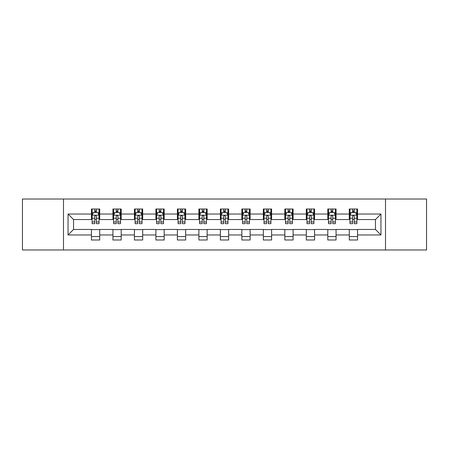 <?xml version="1.0" encoding="UTF-8"?>
<svg xmlns="http://www.w3.org/2000/svg" width="449" height="449" viewBox="0 0 449 449"><rect width="100%" height="100%" fill="white"/><g stroke="black" fill="none" stroke-linecap="round" stroke-linejoin="round"><path stroke-width="0.67" d="M385.506 249.981L426.55 249.981L426.55 199.019L385.506 199.019L385.506 249.981L63.494 249.981L63.494 199.019L22.45 199.019L22.45 249.981L63.494 249.981M385.506 199.019L63.494 199.019M357.55 214.033L357.55 209.004L349.283 209.004L349.283 214.033L336.06 214.033L336.06 209.004L327.798 209.004L327.798 214.033L314.575 214.033L314.575 209.004L306.313 209.004L306.313 214.033L293.09 214.033L293.09 209.004L284.823 209.004L284.823 214.033L271.606 214.033L271.606 209.004L263.339 209.004L263.339 214.033L250.115 214.033L250.115 209.004L241.854 209.004L241.854 214.033L228.631 214.033L228.631 209.004L220.369 209.004L220.369 214.033L207.146 214.033L207.146 209.004L198.885 209.004L198.885 214.033L185.662 214.033L185.662 209.004L177.394 209.004L177.394 214.033L164.177 214.033L164.177 209.004L155.91 209.004L155.91 214.033L142.687 214.033L142.687 209.004L134.425 209.004L134.425 214.033L121.202 214.033L121.202 209.004L112.94 209.004L112.94 214.033L99.717 214.033L99.717 209.004L91.45 209.004L91.45 214.033L68.04 214.033L68.04 234.967L73.546 229.456L91.45 229.456L91.45 239.996L99.717 239.996L99.717 229.456L112.94 229.456L112.94 239.996L121.202 239.996L121.202 229.456L134.425 229.456L134.425 239.996L142.687 239.996L142.687 229.456L155.91 229.456L155.91 239.996L164.177 239.996L164.177 229.456L177.394 229.456L177.394 239.996L185.662 239.996L185.662 229.456L198.885 229.456L198.885 239.996L207.146 239.996L207.146 229.456L220.369 229.456L220.369 239.996L228.631 239.996L228.631 229.456L241.854 229.456L241.854 239.996L250.115 239.996L250.115 229.456L263.339 229.456L263.339 239.996L271.606 239.996L271.606 229.456L284.823 229.456L284.823 239.996L293.09 239.996L293.09 229.456L306.313 229.456L306.313 239.996L314.575 239.996L314.575 229.456L327.798 229.456L327.798 239.996L336.06 239.996L336.06 229.456L349.283 229.456L349.283 239.996L357.55 239.996L357.55 229.456L375.454 229.456L375.454 219.544L357.55 219.544L357.55 214.033L380.96 214.033L380.96 234.967L357.55 234.967M349.283 234.967L336.06 234.967M327.798 234.967L314.575 234.967M306.313 234.967L293.09 234.967M284.823 234.967L271.606 234.967M263.339 234.967L250.115 234.967M241.854 234.967L228.631 234.967M220.369 234.967L207.146 234.967M198.885 234.967L185.662 234.967M177.394 234.967L164.177 234.967M155.91 234.967L142.687 234.967M134.425 234.967L121.202 234.967M112.94 234.967L99.717 234.967M91.45 234.967L68.04 234.967M349.283 214.033L349.283 219.544L336.06 219.544L336.06 214.033M327.798 214.033L327.798 219.544L314.575 219.544L314.575 214.033M306.313 214.033L306.313 219.544L293.09 219.544L293.09 214.033M284.823 214.033L284.823 219.544L271.606 219.544L271.606 214.033M263.339 214.033L263.339 219.544L250.115 219.544L250.115 214.033M241.854 214.033L241.854 219.544L228.631 219.544L228.631 214.033M220.369 214.033L220.369 219.544L207.146 219.544L207.146 214.033M198.885 214.033L198.885 219.544L185.662 219.544L185.662 214.033M177.394 214.033L177.394 219.544L164.177 219.544L164.177 214.033M155.91 214.033L155.91 219.544L142.687 219.544L142.687 214.033M134.425 214.033L134.425 219.544L121.202 219.544L121.202 214.033M112.94 214.033L112.94 219.544L99.717 219.544L99.717 214.033M91.45 214.033L91.45 219.544L73.546 219.544L68.04 214.033M73.546 219.544L73.546 229.456M380.96 234.967L375.454 229.456M375.454 219.544L380.96 214.033M91.45 212.45L92.14 212.45M94.756 212.45L96.412 212.45M99.027 212.45L99.717 212.45M91.45 219.404L92.14 219.404M94.756 219.404L96.412 219.404M99.027 219.404L99.717 219.404M91.45 229.596L99.717 229.596M91.45 236.55L99.717 236.55M112.94 229.596L121.202 229.596M112.94 236.55L121.202 236.55M112.94 212.45L113.625 212.45M116.246 212.45L117.896 212.45M120.512 212.45L121.202 212.45M112.94 219.404L113.625 219.404M116.246 219.404L117.896 219.404M120.512 219.404L121.202 219.404M134.425 229.596L142.687 229.596M134.425 236.55L142.687 236.55M134.425 212.45L135.115 212.45M137.731 212.45L139.381 212.45M142.002 212.45L142.687 212.45M134.425 219.404L135.115 219.404M137.731 219.404L139.381 219.404M142.002 219.404L142.687 219.404M155.91 229.596L164.177 229.596M155.91 236.55L164.177 236.55M155.91 212.45L156.6 212.45M159.215 212.45L160.871 212.45M163.487 212.45L164.177 212.45M155.91 219.404L156.6 219.404M159.215 219.404L160.871 219.404M163.487 219.404L164.177 219.404M177.394 229.596L185.662 229.596M177.394 236.55L185.662 236.55M177.394 212.45L178.085 212.45M180.7 212.45L182.356 212.45M184.971 212.45L185.662 212.45M177.394 219.404L178.085 219.404M180.7 219.404L182.356 219.404M184.971 219.404L185.662 219.404M198.885 229.596L207.146 229.596M198.885 236.55L207.146 236.55M198.885 212.45L199.569 212.45M202.19 212.45L203.84 212.45M206.456 212.45L207.146 212.45M198.885 219.404L199.569 219.404M202.19 219.404L203.84 219.404M206.456 219.404L207.146 219.404M220.369 229.596L228.631 229.596M220.369 236.55L228.631 236.55M220.369 212.45L221.06 212.45M223.675 212.45L225.325 212.45M227.94 212.45L228.631 212.45M220.369 219.404L221.06 219.404M223.675 219.404L225.325 219.404M227.94 219.404L228.631 219.404M241.854 229.596L250.115 229.596M241.854 236.55L250.115 236.55M241.854 212.45L242.544 212.45M245.16 212.45L246.81 212.45M249.431 212.45L250.115 212.45M241.854 219.404L242.544 219.404M245.16 219.404L246.81 219.404M249.431 219.404L250.115 219.404M263.339 229.596L271.606 229.596M263.339 236.55L271.606 236.55M263.339 212.45L264.029 212.45M266.644 212.45L268.3 212.45M270.915 212.45L271.606 212.45M263.339 219.404L264.029 219.404M266.644 219.404L268.3 219.404M270.915 219.404L271.606 219.404M284.823 229.596L293.09 229.596M284.823 236.55L293.09 236.55M284.823 212.45L285.513 212.45M288.129 212.45L289.785 212.45M292.4 212.45L293.09 212.45M284.823 219.404L285.513 219.404M288.129 219.404L289.785 219.404M292.4 219.404L293.09 219.404M306.313 229.596L314.575 229.596M306.313 236.55L314.575 236.55M306.313 212.45L306.998 212.45M309.619 212.45L311.269 212.45M313.885 212.45L314.575 212.45M306.313 219.404L306.998 219.404M309.619 219.404L311.269 219.404M313.885 219.404L314.575 219.404M327.798 229.596L336.06 229.596M327.798 236.55L336.06 236.55M327.798 212.45L328.488 212.45M331.104 212.45L332.754 212.45M335.375 212.45L336.06 212.45M327.798 219.404L328.488 219.404M331.104 219.404L332.754 219.404M335.375 219.404L336.06 219.404M349.283 229.596L357.55 229.596M349.283 236.55L357.55 236.55M349.283 212.45L349.973 212.45M352.588 212.45L354.244 212.45M356.86 212.45L357.55 212.45M349.283 219.404L349.973 219.404M352.588 219.404L354.244 219.404M356.86 219.404L357.55 219.404M96.412 210.794L94.756 210.794M99.027 221.946L96.412 221.946L96.412 223.675L99.027 223.675L99.027 215.273L97.652 212.517L93.521 212.517L92.14 215.273L92.14 223.675L94.756 223.675L94.756 221.946L92.14 221.946M92.14 215.273L92.14 209.004M99.027 215.273L99.027 209.004M94.756 212.517L94.756 209.004M96.412 209.004L96.412 212.517M96.412 221.946L96.412 216.306C95.862 215.245 95.311 215.245 94.756 216.306L94.756 221.946M117.896 210.794L116.246 210.794M120.512 221.946L117.896 221.946L117.896 223.675L120.512 223.675L120.512 215.273L119.137 212.517L115.006 212.517L113.625 215.273L113.625 223.675L116.246 223.675L116.246 221.946L113.625 221.946M113.625 215.273L113.625 209.004M120.512 215.273L120.512 209.004M116.246 212.517L116.246 209.004M117.896 209.004L117.896 212.517M117.896 221.946L117.896 216.306C117.346 215.245 116.796 215.245 116.246 216.306L116.246 221.946M139.381 210.794L137.731 210.794M142.002 221.946L139.381 221.946L139.381 223.675L142.002 223.675L142.002 215.273L140.621 212.517L136.49 212.517L135.115 215.273L135.115 223.675L137.731 223.675L137.731 221.946L135.115 221.946M135.115 215.273L135.115 209.004M142.002 215.273L142.002 209.004M137.731 212.517L137.731 209.004M139.381 209.004L139.381 212.517M139.381 221.946L139.381 216.306C138.831 215.245 138.281 215.245 137.731 216.306L137.731 221.946M160.871 210.794L159.215 210.794M163.487 221.946L160.871 221.946L160.871 223.675L163.487 223.675L163.487 215.273L162.106 212.517L157.975 212.517L156.6 215.273L156.6 223.675L159.215 223.675L159.215 221.946L156.6 221.946M156.6 215.273L156.6 209.004M163.487 215.273L163.487 209.004M159.215 212.517L159.215 209.004M160.871 209.004L160.871 212.517M160.871 221.946L160.871 216.306C160.321 215.245 159.765 215.245 159.215 216.306L159.215 221.946M182.356 210.794L180.7 210.794M184.971 221.946L182.356 221.946L182.356 223.675L184.971 223.675L184.971 215.273L183.596 212.517L179.46 212.517L178.085 215.273L178.085 223.675L180.7 223.675L180.7 221.946L178.085 221.946M178.085 215.273L178.085 209.004M184.971 215.273L184.971 209.004M180.7 212.517L180.7 209.004M182.356 209.004L182.356 212.517M182.356 221.946L182.356 216.306C181.806 215.245 181.256 215.245 180.7 216.306L180.7 221.946M203.84 210.794L202.19 210.794M206.456 221.946L203.84 221.946L203.84 223.675L206.456 223.675L206.456 215.273L205.081 212.517L200.95 212.517L199.569 215.273L199.569 223.675L202.19 223.675L202.19 221.946L199.569 221.946M199.569 215.273L199.569 209.004M206.456 215.273L206.456 209.004M202.19 212.517L202.19 209.004M203.84 209.004L203.84 212.517M203.84 221.946L203.84 216.306C203.29 215.245 202.74 215.245 202.19 216.306L202.19 221.946M225.325 210.794L223.675 210.794M227.94 221.946L225.325 221.946L225.325 223.675L227.94 223.675L227.94 215.273L226.565 212.517L222.435 212.517L221.06 215.273L221.06 223.675L223.675 223.675L223.675 221.946L221.06 221.946M221.06 215.273L221.06 209.004M227.94 215.273L227.94 209.004M223.675 212.517L223.675 209.004M225.325 209.004L225.325 212.517M225.325 221.946L225.325 216.306C224.775 215.245 224.225 215.245 223.675 216.306L223.675 221.946M246.81 210.794L245.16 210.794M249.431 221.946L246.81 221.946L246.81 223.675L249.431 223.675L249.431 215.273L248.05 212.517L243.919 212.517L242.544 215.273L242.544 223.675L245.16 223.675L245.16 221.946L242.544 221.946M242.544 215.273L242.544 209.004M249.431 215.273L249.431 209.004M245.16 212.517L245.16 209.004M246.81 209.004L246.81 212.517M246.81 221.946L246.81 216.306C246.26 215.245 245.71 215.245 245.16 216.306L245.16 221.946M268.3 210.794L266.644 210.794M270.915 221.946L268.3 221.946L268.3 223.675L270.915 223.675L270.915 215.273L269.54 212.517L265.404 212.517L264.029 215.273L264.029 223.675L266.644 223.675L266.644 221.946L264.029 221.946M264.029 215.273L264.029 209.004M270.915 215.273L270.915 209.004M266.644 212.517L266.644 209.004M268.3 209.004L268.3 212.517M268.3 221.946L268.3 216.306C267.75 215.245 267.194 215.245 266.644 216.306L266.644 221.946M289.785 210.794L288.129 210.794M292.4 221.946L289.785 221.946L289.785 223.675L292.4 223.675L292.4 215.273L291.025 212.517L286.894 212.517L285.513 215.273L285.513 223.675L288.129 223.675L288.129 221.946L285.513 221.946M285.513 215.273L285.513 209.004M292.4 215.273L292.4 209.004M288.129 212.517L288.129 209.004M289.785 209.004L289.785 212.517M289.785 221.946L289.785 216.306C289.235 215.245 288.685 215.245 288.129 216.306L288.129 221.946M311.269 210.794L309.619 210.794M313.885 221.946L311.269 221.946L311.269 223.675L313.885 223.675L313.885 215.273L312.51 212.517L308.379 212.517L306.998 215.273L306.998 223.675L309.619 223.675L309.619 221.946L306.998 221.946M306.998 215.273L306.998 209.004M313.885 215.273L313.885 209.004M309.619 212.517L309.619 209.004M311.269 209.004L311.269 212.517M311.269 221.946L311.269 216.306C310.719 215.245 310.169 215.245 309.619 216.306L309.619 221.946M332.754 210.794L331.104 210.794M335.375 221.946L332.754 221.946L332.754 223.675L335.375 223.675L335.375 215.273L333.994 212.517L329.863 212.517L328.488 215.273L328.488 223.675L331.104 223.675L331.104 221.946L328.488 221.946M328.488 215.273L328.488 209.004M335.375 215.273L335.375 209.004M331.104 212.517L331.104 209.004M332.754 209.004L332.754 212.517M332.754 221.946L332.754 216.306C332.204 215.245 331.654 215.245 331.104 216.306L331.104 221.946M354.244 210.794L352.588 210.794M356.86 221.946L354.244 221.946L354.244 223.675L356.86 223.675L356.86 215.273L355.479 212.517L351.348 212.517L349.973 215.273L349.973 223.675L352.588 223.675L352.588 221.946L349.973 221.946M349.973 215.273L349.973 209.004M356.86 215.273L356.86 209.004M352.588 212.517L352.588 209.004M354.244 209.004L354.244 212.517M354.244 221.946L354.244 216.306C353.694 215.245 353.139 215.245 352.588 216.306L352.588 221.946M98.993 215.206L92.174 215.206M92.14 212.68L93.437 212.68M97.73 212.68L99.027 212.68M94.756 218.253L92.14 218.253M99.027 218.253L96.412 218.253M96.412 211.67L94.756 211.67M120.478 215.206L113.664 215.206M113.625 212.68L114.922 212.68M119.221 212.68L120.512 212.68M116.246 218.253L113.625 218.253M120.512 218.253L117.896 218.253M117.896 211.67L116.246 211.67M141.963 215.206L135.149 215.206M135.115 212.68L136.406 212.68M140.705 212.68L142.002 212.68M137.731 218.253L135.115 218.253M142.002 218.253L139.381 218.253M139.381 211.67L137.731 211.67M163.453 215.206L156.634 215.206M156.6 212.68L157.896 212.68M162.19 212.68L163.487 212.68M159.215 218.253L156.6 218.253M163.487 218.253L160.871 218.253M160.871 211.67L159.215 211.67M184.937 215.206L178.118 215.206M178.085 212.68L179.381 212.68M183.675 212.68L184.971 212.68M180.7 218.253L178.085 218.253M184.971 218.253L182.356 218.253M182.356 211.67L180.7 211.67M206.422 215.206L199.603 215.206M199.569 212.68L200.866 212.68M205.165 212.68L206.456 212.68M202.19 218.253L199.569 218.253M206.456 218.253L203.84 218.253M203.84 211.67L202.19 211.67M227.907 215.206L221.093 215.206M221.06 212.68L222.35 212.68M226.65 212.68L227.94 212.68M223.675 218.253L221.06 218.253M227.94 218.253L225.325 218.253M225.325 211.67L223.675 211.67M249.397 215.206L242.578 215.206M242.544 212.68L243.835 212.68M248.134 212.68L249.431 212.68M245.16 218.253L242.544 218.253M249.431 218.253L246.81 218.253M246.81 211.67L245.16 211.67M270.882 215.206L264.063 215.206M264.029 212.68L265.325 212.68M269.619 212.68L270.915 212.68M266.644 218.253L264.029 218.253M270.915 218.253L268.3 218.253M268.3 211.67L266.644 211.67M292.366 215.206L285.547 215.206M285.513 212.68L286.81 212.68M291.104 212.68L292.4 212.68M288.129 218.253L285.513 218.253M292.4 218.253L289.785 218.253M289.785 211.67L288.129 211.67M313.851 215.206L307.037 215.206M306.998 212.68L308.295 212.68M312.594 212.68L313.885 212.68M309.619 218.253L306.998 218.253M313.885 218.253L311.269 218.253M311.269 211.67L309.619 211.67M335.336 215.206L328.522 215.206M328.488 212.68L329.779 212.68M334.078 212.68L335.375 212.68M331.104 218.253L328.488 218.253M335.375 218.253L332.754 218.253M332.754 211.67L331.104 211.67M356.826 215.206L350.007 215.206M349.973 212.68L351.27 212.68M355.563 212.68L356.86 212.68M352.588 218.253L349.973 218.253M356.86 218.253L354.244 218.253M354.244 211.67L352.588 211.67"/></g></svg>
